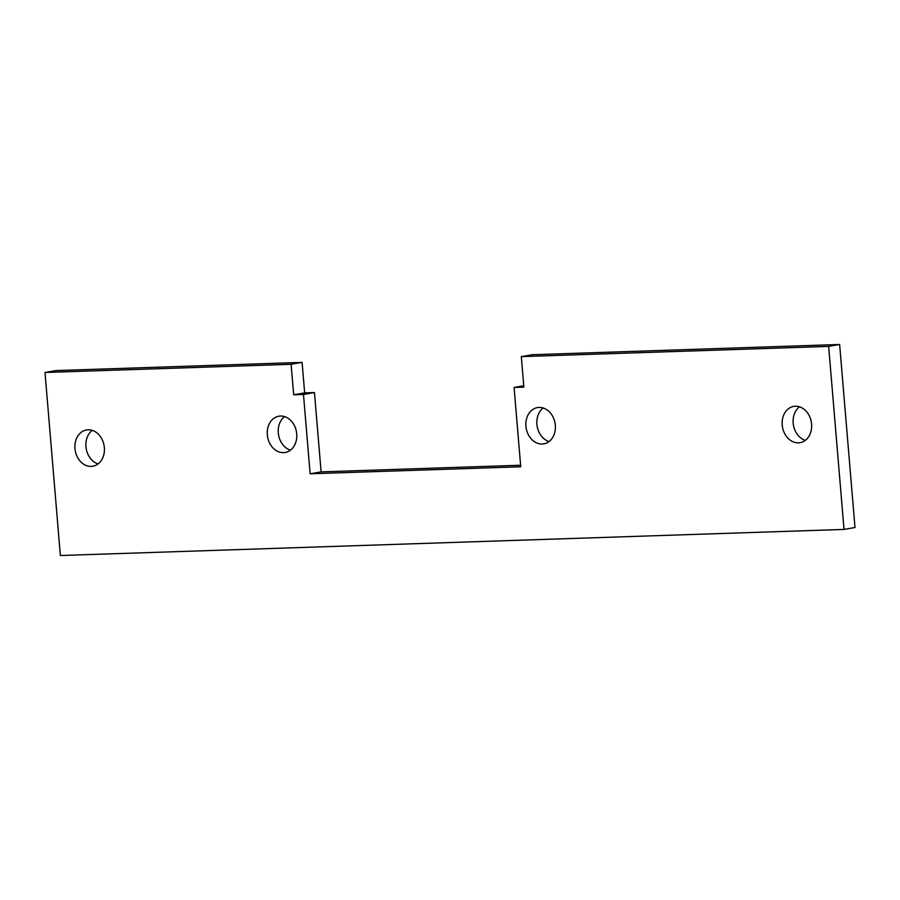 <?xml version="1.0" encoding="UTF-8"?>
<svg xmlns="http://www.w3.org/2000/svg" width="900" height="900" viewBox="0 0 900 900"><rect width="100%" height="100%" fill="white"/><g stroke="black" fill="none" stroke-linecap="round" stroke-linejoin="round"><path stroke-width="1.35" d="M520.605 465.233L321.109 471.87L314.449 392.558L304.661 392.884L302.096 362.385L55.98 370.575L45 372.488L60.367 555.514L844.02 529.425L828.653 346.399L839.633 344.486L855 527.512L844.02 529.425M321.109 471.87L310.129 473.782L520.74 466.774L514.08 387.461L523.868 387.135L521.314 356.625L532.294 354.724L839.633 344.486M799.481 406.811A18.405 14.647 -99.9 0 0 793.451 425.137A18.405 14.647 -99.9 0 0 805.309 440.359M543.195 408.004A18.405 14.647 -99.9 0 0 537.165 426.33A18.405 14.647 -99.9 0 0 549.023 441.551M284.591 416.61A18.405 14.647 -99.9 0 0 278.561 434.936A18.405 14.647 -99.9 0 0 290.419 450.157M92.239 430.358A18.405 14.647 -99.9 0 0 86.209 448.684A18.405 14.647 -99.9 0 0 98.066 463.905M45 372.488L291.116 364.286L293.681 394.796L303.469 394.47L310.129 473.782M521.314 356.625L828.653 346.399M795.364 406.238A18.405 14.647 -99.9 0 0 793.755 406.395A18.405 14.647 -99.9 0 0 782.471 427.039A18.405 14.647 -99.9 0 0 800.055 442.676A18.405 14.647 -99.9 0 0 811.485 423.034A18.405 14.647 -99.9 0 0 795.364 406.238M539.089 407.43A18.405 14.647 -99.9 0 0 537.469 407.588A18.405 14.647 -99.9 0 0 526.185 428.231A18.405 14.647 -99.9 0 0 543.769 443.869A18.405 14.647 -99.9 0 0 555.21 424.226A18.405 14.647 -99.9 0 0 539.089 407.43M280.485 416.036A18.405 14.647 -99.9 0 0 278.865 416.205A18.405 14.647 -99.9 0 0 267.581 436.849A18.405 14.647 -99.9 0 0 285.165 452.475A18.405 14.647 -99.9 0 0 296.606 432.844A18.405 14.647 -99.9 0 0 280.485 416.036M88.121 429.784A18.405 14.647 -99.9 0 0 86.513 429.952A18.405 14.647 -99.9 0 0 75.229 450.596A18.405 14.647 -99.9 0 0 92.812 466.223A18.405 14.647 -99.9 0 0 104.242 446.58A18.405 14.647 -99.9 0 0 88.121 429.784M302.096 362.385L291.116 364.286M304.661 392.884L293.681 394.796M314.449 392.558L303.469 394.47M523.755 385.774L514.08 387.461"/></g></svg>
